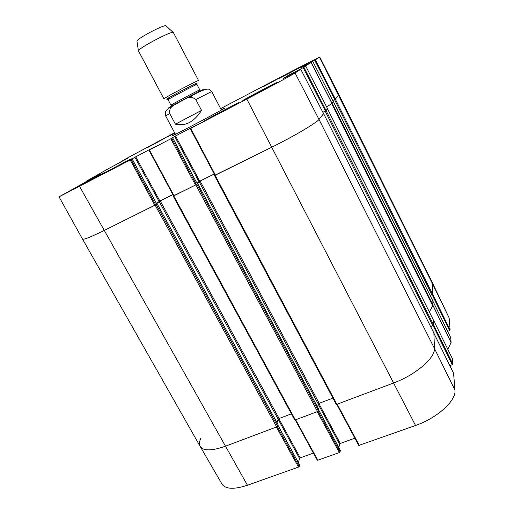 <?xml version="1.0" encoding="UTF-8"?>
<svg xmlns="http://www.w3.org/2000/svg" width="514" height="514" viewBox="0 0 514 514"><rect width="100%" height="100%" fill="white"/><g stroke="black" fill="none" stroke-linecap="round" stroke-linejoin="round"><path stroke-width="0.77" d="M447.797 349.302L451.125 342.459L450.707 337.64M433.116 325.638L452.275 364.689L452.873 364.163L452.404 358.733M452.275 364.689L449.808 365.615M336.792 404.332L358.759 445.426L415.543 425.489C437.363 418.017 456.49 400.425 454.967 390.113L453.579 373.312M354.891 438.198L340.274 443.454L318.853 403.477M318.243 404.248L339.574 444.045L340.274 443.454M339.574 444.045L338.906 447.713M318.654 410.056L340.229 450.27M340.332 450.463L340.062 451.96L318.063 411.29M317.273 460.062L317.813 460.229L339.356 452.571L340.062 451.96M313.405 453.097L300.234 457.826L278.826 418.647M278.164 419.334L299.533 458.424L300.234 457.826M299.533 458.424L298.416 462.651M277.901 425.296L299.501 464.752M299.617 464.964L299.225 466.481L277.213 426.639M298.505 467.091L276.371 427.05L225.305 446.248C211.762 451.009 203.383 451.074 200.177 446.448L221.958 484.015C225.511 489.244 233.998 489.656 247.433 485.248L298.505 467.091L299.225 466.481M449.146 317.948L431.927 281.749L432.653 294.239L450.129 330.097L449.146 317.948L432.3 283.291L431.921 281.743L338.842 94.595L338.662 95.051L338.835 94.589M432.158 294.811L449.583 330.56L450.129 330.097M449.583 330.56L447.63 331.312M450.733 337.672L432.878 301.082L432.833 305.708M278.003 424.615L277.605 426.19L276.68 426.935L225.305 446.248C211.749 451.009 203.371 451.074 200.171 446.435C199.002 444.282 199.278 441.455 201 437.967M339.356 452.571L317.228 411.688L295.678 419.79L317.813 460.229M433.919 333.265L434.426 348.415C435.422 357.789 415.524 374.989 393.473 383.026L337.223 404.171L359.344 445.471M433.392 319.997L433.655 324.97L452.873 364.163M174.818 133.087L167.924 136.57L174.676 132.818M263.598 86.525L279.924 77.704L263.598 86.525M108.062 171.547L98.335 176.43C97.583 176.424 131.905 158.177 131.404 158.845L108.062 171.547M86.391 181.558L85.973 181.403L109.103 168.309L128.641 157.785M86.236 181.275L89.442 179.958M90.213 179.553L89.288 179.682M90.053 179.27L90.535 179.386M91.306 178.981L90.368 179.09M91.132 178.679L99.967 174.073M131.102 159.552L132.092 158.98L156.725 203.962L155.684 204.797L131.102 159.552L59.033 196.836L99.96 174.053M172.877 194.555L159.893 201.013L135.728 156.796L132.092 158.98M135.728 156.796L156.083 146.188M171.695 138.33L172.563 137.816L197.254 183.826L196.354 184.597L171.695 138.33L149.407 149.998L156.063 146.162M170.956 138.639L172.563 137.816M170.95 138.632L174.696 136.435L198.937 181.66L199.753 181.185L175.531 135.979L174.696 136.435M175.531 135.979L196.631 124.986M288.238 75.879L288.065 75.539L283.49 78.359L300.78 69.287L295.068 72.969C292.145 74.935 268.52 87.727 246.81 99.067L190.726 128.391L196.618 124.953M300.78 69.287L323.595 113.748L300.78 69.287M288.065 75.539L298.583 70.032L298.737 70.341M299.636 69.872L298.583 70.032M299.495 69.596L303.183 67.662L325.413 111.024L327.598 108.775L305.721 66.107L303.183 67.662M301.114 67.687L312.84 61.519L303.832 66.871L305.727 66.1L327.598 108.775M312.84 61.519L333.323 101.676L312.84 61.513M300.973 67.411L310.655 62.65M311.503 62.207L310.533 62.4M311.388 61.982L314.735 60.228L334.749 99.491L338.662 95.051L335.346 99.163L332.744 100.532M220.634 108.602L292.858 70.701L319.74 57.035L314.735 60.228M116.158 164.628L126.438 158.492L174.631 132.74M116.035 164.403L118.978 163.15M119.666 162.79L118.856 162.925M119.537 162.559L119.935 162.649M120.623 162.289L119.801 162.411M120.488 162.038L128.635 157.766M112.669 166.452L112.99 166.266L112.669 166.452M175.313 134.013L172.839 135.433C162.244 141.761 234.969 103.25 223.783 108.46L221.213 109.707M146.869 147.923L164.878 138.182L146.869 147.923M81.617 185.111L72.487 189.698C71.754 189.698 105.833 171.567 105.312 172.229L81.617 185.111M256.537 93.619L242.82 100.513C241.94 100.519 278.479 81.238 278.048 81.919L256.537 93.619M290.397 72.654L278.729 78.584L307.057 63.646L290.397 72.654M217.024 114.564L204.482 120.867C203.64 120.861 239.44 101.926 238.997 102.614L217.024 114.564M334.749 99.491L332.731 100.506M331.761 103.468L326.718 107.06L332.025 103.288L333.323 101.676M325.413 111.024L322.869 112.303M190.296 128.609L214.961 175.377L271.617 147.293C293.584 136.441 316.765 122.737 319.008 119.441L323.595 113.748M214.222 173.983L199.753 181.185M198.937 181.66L197.016 183.292M149.034 150.191L173.61 195.924L196.354 184.597M134.88 157.252L159.064 201.488L159.893 201.013M159.064 201.488L156.545 203.512M156.764 203.91L155.144 205.137L104.098 230.49C90.76 237.038 83.576 239.916 82.536 239.126C83.596 239.909 90.785 237.025 104.098 230.49L155.684 204.797M201.546 110.388C194.067 121.94 185.361 126.54 175.435 124.182L169.736 113.523C169.145 109.79 170.552 106.989 173.97 105.132L185.361 98.881C189.165 96.613 192.66 96.844 195.84 99.575L201.546 110.388L175.435 124.182M166.144 25.944L165.881 25.7C163.632 24.601 137.296 38.55 136.936 41.024L136.987 41.383M173.366 32.536L173.109 32.388C170.622 31.245 138.857 48.065 138.407 50.764L163.934 98.906C162.54 98.759 199.239 79.329 198.577 80.563L173.366 32.536M430.205 295.614L432.659 294.349L432.3 283.291L319.445 57.26M333.303 101.631L332.083 103.211L433.013 305.213L432.839 300.915M429.37 311.972L433.013 305.213M327.546 108.814L326.082 110.658L322.882 112.335M430.648 326.621L433.662 325.105L433.463 320.138L327.559 108.833M323.576 113.684L319.008 119.441C316.765 122.737 293.584 136.441 271.617 147.293L214.891 175.242M336.182 404.158L336.901 404.293L393.473 383.026C415.524 374.989 435.422 357.789 434.426 348.415L433.88 333.072M214.261 174.053L200.139 181.082L197.08 183.408M317.549 406.998L318.294 404.043L319.188 403.317L332.911 398.112M172.601 137.791L197.286 183.787L197.704 183.607L195.834 184.924L173.546 195.802M294.715 419.758L295.37 419.906L317.549 411.566L318.462 410.827L318.744 409.285M172.91 194.62L160.214 200.935L156.597 203.602M277.02 422.726L278.196 419.238L279.102 418.518L291.432 413.841M59.033 196.836L82.529 239.119M432.961 305.541L451.074 342.594M451.125 342.459L433.019 305.419M433.501 320.1L452.442 358.811M432.878 301.095L450.739 337.704M453.605 373.35L433.932 333.284L453.618 373.395M246.81 99.067L415.543 425.489M79.612 186.492L247.433 485.248M295.068 72.969L319.008 119.441L434.426 348.415L454.967 390.113M332.025 103.288L311.233 62.554M311.137 62.605L331.928 103.359M326.12 110.613L303.909 67.27M130.235 160.021L154.836 205.292M174.053 195.744L149.407 149.998M215.45 175.184L190.726 128.391M170.834 138.793L195.519 185.085M287.339 75.937L287.506 76.265M335.379 99.125L315.384 59.875M169.736 113.523L165.617 115.907L175.499 134.353M185.361 98.881L199.683 91.601L205.677 89.307C208.851 89.038 208.697 88.511 211.691 91.511L195.84 99.575M201.552 90.76C209.198 86.429 198.745 91.543 184.141 99.311C169.511 107.085 162.919 111.037 172.691 106.102M188.914 97.654L191.587 96.221M168.084 99.748C166.986 99.671 197.492 83.512 196.939 84.469C197.286 83.885 196.689 83.859 195.159 84.392C208.196 76.445 155.119 104.541 169.022 98.232C167.718 99.196 167.41 99.703 168.084 99.748L171.001 105.216C169.973 105.274 200.447 89.14 199.824 89.95L199.734 91.049L197.678 92.224L172.017 105.73L171.001 105.216M176.784 103.34C170.854 106.604 169.138 107.657 171.644 106.507M432.659 294.349L335.346 99.163M431.959 294.907L334.556 99.62M432.878 300.986L333.355 101.637M432.749 305.824L331.652 103.545M433.508 320.325L327.527 108.872M433.662 325.105L326.082 110.658M432.891 325.741L325.201 111.178M433.925 333.168L323.64 113.69M336.901 404.293L215.128 175.345M319.188 403.317L200.139 181.082M318.294 404.043L199.111 181.673M318.808 409.414L197.678 183.633M318.462 410.827L196.881 184.32M317.549 411.566L195.834 184.924M295.37 419.906L173.745 195.898M279.102 418.518L160.214 200.935M278.196 419.238L159.179 201.533M278.08 424.757L157.123 203.782M277.605 426.19L156.205 204.521M276.68 426.935L155.144 205.137M433.488 320.068L452.429 358.766M336.754 404.345L358.759 445.426M318.667 409.999L340.319 450.348M277.926 425.226L299.611 464.829M295.254 419.944L317.286 460.191M156.764 203.917L132.143 158.948M148.983 150.21L173.61 195.918M190.257 128.622L214.961 175.377M319.74 57.035L338.842 94.595M211.691 91.511L221.393 110.054M173.97 105.132C169.832 107.387 167.14 109.418 165.893 111.223C165.161 111.493 165.071 113.054 165.617 115.907M136.936 41.024L138.407 50.764M165.881 25.7L173.109 32.388M196.939 84.469L199.824 89.95M432.865 300.947L333.361 101.624M433.912 333.117L323.647 113.678M336.195 404.287L214.518 175.589M318.802 409.337L197.704 183.607M294.721 419.899L173.186 196.117M278.08 424.667L157.155 203.75M200.171 446.435L82.536 239.126"/></g></svg>
